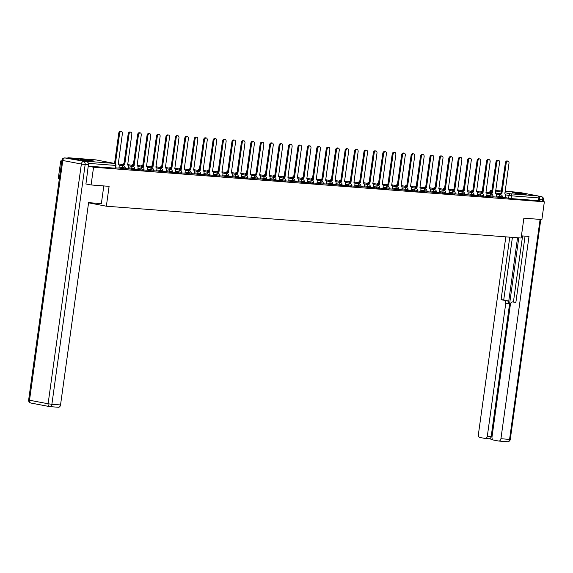 <?xml version="1.0" encoding="UTF-8"?>
<svg xmlns="http://www.w3.org/2000/svg" width="573" height="573" viewBox="0 0 573 573"><rect width="100%" height="100%" fill="white"/><g stroke="black" fill="none" stroke-linecap="round" stroke-linejoin="round"><path stroke-width="0.86" d="M496.103 196.94L502.199 197.871L502.335 196.89L496.239 195.959M486.67 196.217L492.766 197.148L492.902 196.167L486.806 195.235M477.245 195.493L483.34 196.424L483.476 195.443L477.381 194.512M467.812 194.77L473.907 195.701L474.043 194.72L467.948 193.789M458.386 194.046L464.481 194.978L464.617 193.996L458.522 193.065M448.953 193.323L455.048 194.254L455.184 193.273L449.089 192.342M439.527 192.6L445.622 193.531L445.758 192.549L439.663 191.618M430.094 191.876L436.196 192.807L436.325 191.826L430.23 190.895M420.668 191.153L426.763 192.084L426.899 191.103L420.804 190.172M411.235 190.429L417.337 191.361L417.473 190.379L411.371 189.448M401.809 189.706L407.904 190.637L408.04 189.656L401.945 188.725M392.376 188.983L398.479 189.914L398.615 188.932L392.512 188.001M382.95 188.259L389.046 189.19L389.182 188.209L383.086 187.278M373.517 187.536L379.62 188.467L379.756 187.486L373.653 186.554M364.091 186.812L370.187 187.743L370.323 186.762L364.227 185.831M354.658 186.089L360.761 187.02L360.897 186.039L354.794 185.108M345.233 185.366L351.328 186.297L351.464 185.315L345.369 184.384M335.799 184.642L341.902 185.573L342.038 184.592L335.936 183.661M326.374 183.919L332.469 184.85L332.605 183.869L326.51 182.937M316.948 183.195L323.043 184.126L323.179 183.145L317.084 182.214M307.515 182.472L313.61 183.403L313.746 182.422L307.651 181.491M298.089 181.748L304.184 182.68L304.32 181.698L298.225 180.767M288.656 181.025L294.751 181.956L294.887 180.975L288.792 180.044M279.23 180.302L285.325 181.233L285.461 180.251L279.366 179.32M269.797 179.578L275.892 180.509L276.028 179.528L269.933 178.597M260.371 178.855L266.466 179.786L266.603 178.805L260.507 177.874M250.938 178.131L257.033 179.062L257.17 178.081L251.074 177.15M241.512 177.408L247.608 178.339L247.744 177.358L241.648 176.427M232.079 176.685L238.175 177.616L238.311 176.634L232.215 175.703M222.653 175.961L228.749 176.892L228.885 175.911L222.79 174.98M213.22 175.238L219.316 176.169L219.452 175.188L213.357 174.256M203.795 174.514L209.89 175.445L210.026 174.464L203.931 173.533M194.362 173.791L200.457 174.722L200.593 173.741L194.498 172.81M184.936 173.067L191.031 173.999L191.167 173.017L185.072 172.086M175.503 172.344L181.598 173.275L181.734 172.294L175.639 171.363M166.077 171.621L172.172 172.552L172.308 171.571L166.213 170.639M156.644 170.897L162.739 171.828L162.875 170.847L156.78 169.916M147.218 170.174L153.313 171.105L153.449 170.124L147.354 169.193M137.785 169.45L143.88 170.382L144.016 169.4L137.921 168.469M128.359 168.727L134.454 169.658L134.591 168.677L128.495 167.746M118.926 168.004L125.021 168.935L125.158 167.953L119.062 167.022M82.011 159.294A7.026 0.394 7.9 0 0 80.17 159.301A7.026 0.394 7.9 0 0 84.582 160.282A7.026 0.394 7.9 0 0 92.26 161.242A7.026 0.394 7.9 0 0 94.094 161.235A7.026 0.394 7.9 0 0 89.689 160.254A7.026 0.394 7.9 0 0 82.011 159.294M514.067 192.435A7.026 0.394 7.9 0 0 512.226 192.442A7.026 0.394 7.9 0 0 516.638 193.423A7.026 0.394 7.9 0 0 524.316 194.383A7.026 0.394 7.9 0 0 526.157 194.376A7.026 0.394 7.9 0 0 521.745 193.395A7.026 0.394 7.9 0 0 514.067 192.435M61.805 161.049L60.717 160.963L61.791 161.171M59.327 178.905L58.253 178.697L60.717 160.963M519.045 192.342A1.805 1.332 94.4 0 1 519.159 192.342A1.805 1.332 94.4 0 1 519.267 192.356L537.854 195.902A1.805 1.332 94.4 0 1 538.921 197.936L538.534 200.693L511.159 198.595L505.529 197.664M91.093 184.957L109.106 186.34L106.349 206.208L521.122 238.031L523.88 218.155L541.886 219.538L544.35 201.803L93.557 167.223L91.093 184.957L85.757 183.94M538.534 200.693L544.35 201.803M88.142 162.89A1.805 1.332 -85.6 0 0 87.06 161.321L68.474 157.776A1.805 1.332 -85.6 0 0 68.359 157.761A1.805 1.332 -85.6 0 0 67.449 158.141M88.221 166.206L93.557 167.223M115.646 167.853L118.919 168.09M125.072 168.577L128.438 168.834L128.603 166.944A1.805 1.21 100.8 0 0 127.736 165.081A1.805 1.21 100.8 0 0 127.643 165.074L131.819 134.318A2.07 1.39 100.8 0 0 130.816 132.177A2.07 1.39 100.8 0 0 129.04 134.103L124.685 164.845A1.805 1.21 100.8 0 0 123.403 165.876M134.505 169.3L137.871 169.558L138.036 167.667A1.805 1.21 100.8 0 0 137.162 165.805A1.805 1.21 100.8 0 0 137.076 165.798L141.252 135.042A2.07 1.39 100.8 0 0 140.249 132.9A2.07 1.39 100.8 0 0 138.465 134.827L134.111 165.568A1.805 1.21 100.8 0 0 132.836 166.6M143.93 170.023L147.204 170.26M153.363 170.747L156.637 170.983M162.789 171.47L166.156 171.728L166.32 169.837A1.805 1.21 100.8 0 0 165.454 167.975A1.805 1.21 100.8 0 0 165.361 167.961L169.536 137.212A2.07 1.39 100.8 0 0 168.534 135.07A2.07 1.39 100.8 0 0 166.757 136.997L162.395 167.739A1.805 1.21 100.8 0 0 161.12 168.77M172.222 172.194L175.589 172.452L175.753 170.561A1.805 1.21 100.8 0 0 174.88 168.698A1.805 1.21 100.8 0 0 174.786 168.684L178.962 137.935A2.07 1.39 100.8 0 0 177.967 135.794A2.07 1.39 100.8 0 0 176.183 137.721L171.828 168.462A1.805 1.21 100.8 0 0 170.553 169.493M181.648 172.917L185.015 173.175L185.179 171.284A1.805 1.21 100.8 0 0 184.305 169.422A1.805 1.21 100.8 0 0 184.22 169.407L188.395 138.659A2.07 1.39 100.8 0 0 187.392 136.517A2.07 1.39 100.8 0 0 185.616 138.444L181.254 169.185A1.805 1.21 100.8 0 0 179.979 170.217M191.081 173.64L194.347 173.877M200.507 174.364L203.78 174.6M209.94 175.087L213.306 175.345L213.471 173.454A1.805 1.21 100.8 0 0 212.597 171.592A1.805 1.21 100.8 0 0 212.504 171.578L216.68 140.829A2.07 1.39 100.8 0 0 215.677 138.687A2.07 1.39 100.8 0 0 213.901 140.614L209.546 171.356A1.805 1.21 100.8 0 0 208.264 172.387M219.366 175.811L222.732 176.069L222.897 174.178A1.805 1.21 100.8 0 0 222.023 172.315A1.805 1.21 100.8 0 0 221.937 172.301L226.113 141.552A2.07 1.39 100.8 0 0 225.11 139.411A2.07 1.39 100.8 0 0 223.334 141.338L218.972 172.079A1.805 1.21 100.8 0 0 217.697 173.11M228.799 176.534L232.165 176.792L232.33 174.901A1.805 1.21 100.8 0 0 231.456 173.039A1.805 1.21 100.8 0 0 231.363 173.025L235.539 142.276A2.07 1.39 100.8 0 0 234.536 140.134A2.07 1.39 100.8 0 0 232.76 142.061L228.405 172.802A1.805 1.21 100.8 0 0 227.123 173.834M238.225 177.258L241.498 177.494M247.658 177.974L250.924 178.217M257.084 178.697L260.45 178.962L260.615 177.071A1.805 1.21 100.8 0 0 259.741 175.209A1.805 1.21 100.8 0 0 259.655 175.195L263.831 144.446A2.07 1.39 100.8 0 0 262.828 142.305A2.07 1.39 100.8 0 0 261.052 144.231L256.69 174.973A1.805 1.21 100.8 0 0 255.415 176.004M266.517 179.421L269.883 179.686L270.048 177.795A1.805 1.21 100.8 0 0 269.174 175.932A1.805 1.21 100.8 0 0 269.081 175.918L273.257 145.17A2.07 1.39 100.8 0 0 272.254 143.028A2.07 1.39 100.8 0 0 270.477 144.955L266.123 175.696A1.805 1.21 100.8 0 0 264.841 176.728M275.942 180.144L279.309 180.409L279.474 178.518A1.805 1.21 100.8 0 0 278.6 176.656A1.805 1.21 100.8 0 0 278.514 176.642L282.69 145.893A2.07 1.39 100.8 0 0 281.687 143.751A2.07 1.39 100.8 0 0 279.911 145.678L275.549 176.42A1.805 1.21 100.8 0 0 274.274 177.451M285.375 180.867L288.742 181.132L288.907 179.242A1.805 1.21 100.8 0 0 288.033 177.379A1.805 1.21 100.8 0 0 287.94 177.365L292.115 146.616A2.07 1.39 100.8 0 0 291.113 144.475A2.07 1.39 100.8 0 0 289.336 146.402L284.982 177.143A1.805 1.21 100.8 0 0 283.699 178.174M294.801 181.591L298.075 181.834M304.234 182.314L307.601 182.572L307.765 180.688A1.805 1.21 100.8 0 0 306.892 178.826A1.805 1.21 100.8 0 0 306.799 178.812L310.974 148.063A2.07 1.39 100.8 0 0 309.972 145.922A2.07 1.39 100.8 0 0 308.195 147.848L303.84 178.59A1.805 1.21 100.8 0 0 302.558 179.621M313.66 183.038L317.027 183.296L317.191 181.412A1.805 1.21 100.8 0 0 316.317 179.55A1.805 1.21 100.8 0 0 316.232 179.535L320.407 148.787A2.07 1.39 100.8 0 0 319.405 146.645A2.07 1.39 100.8 0 0 317.628 148.572L313.266 179.313A1.805 1.21 100.8 0 0 311.991 180.345M323.093 183.761L326.46 184.019L326.624 182.135A1.805 1.21 100.8 0 0 325.751 180.273A1.805 1.21 100.8 0 0 325.657 180.259L329.833 149.51A2.07 1.39 100.8 0 0 328.83 147.361A2.07 1.39 100.8 0 0 327.054 149.295L322.699 180.037A1.805 1.21 100.8 0 0 321.417 181.068M332.519 184.485L335.885 184.742L336.05 182.859A1.805 1.21 100.8 0 0 335.176 180.996A1.805 1.21 100.8 0 0 335.09 180.982L339.266 150.233A2.07 1.39 100.8 0 0 338.263 148.085A2.07 1.39 100.8 0 0 336.487 150.019L332.125 180.76A1.805 1.21 100.8 0 0 330.85 181.791M341.952 185.208L345.218 185.451M351.378 185.931L354.744 186.189L354.909 184.305A1.805 1.21 100.8 0 0 354.035 182.443A1.805 1.21 100.8 0 0 353.949 182.429L358.125 151.68A2.07 1.39 100.8 0 0 357.122 149.532A2.07 1.39 100.8 0 0 355.346 151.465L350.984 182.207A1.805 1.21 100.8 0 0 349.709 183.238M360.811 186.655L364.177 186.913L364.335 185.029A1.805 1.21 100.8 0 0 363.468 183.167A1.805 1.21 100.8 0 0 363.375 183.152L367.551 152.404A2.07 1.39 100.8 0 0 366.548 150.255A2.07 1.39 100.8 0 0 364.772 152.189L360.417 182.93A1.805 1.21 100.8 0 0 359.135 183.962M370.237 187.378L373.603 187.636L373.768 185.752A1.805 1.21 100.8 0 0 372.894 183.89A1.805 1.21 100.8 0 0 372.808 183.876L376.984 153.127A2.07 1.39 100.8 0 0 375.981 150.978A2.07 1.39 100.8 0 0 374.198 152.912L369.843 183.654A1.805 1.21 100.8 0 0 368.568 184.685M379.67 188.102L383.036 188.359L383.194 186.476A1.805 1.21 100.8 0 0 382.327 184.613A1.805 1.21 100.8 0 0 382.234 184.599L386.41 153.851A2.07 1.39 100.8 0 0 385.407 151.702A2.07 1.39 100.8 0 0 383.631 153.636L379.276 184.377A1.805 1.21 100.8 0 0 377.994 185.408M389.096 188.825L392.369 189.069M398.529 189.548L401.895 189.806L402.053 187.923A1.805 1.21 100.8 0 0 401.186 186.06A1.805 1.21 100.8 0 0 401.093 186.046L405.269 155.297A2.07 1.39 100.8 0 0 404.266 153.149A2.07 1.39 100.8 0 0 402.49 155.082L398.135 185.824A1.805 1.21 100.8 0 0 396.853 186.855M407.955 190.272L411.321 190.53L411.486 188.646A1.805 1.21 100.8 0 0 410.612 186.784A1.805 1.21 100.8 0 0 410.526 186.769L414.702 156.021A2.07 1.39 100.8 0 0 413.699 153.872A2.07 1.39 100.8 0 0 411.915 155.806L407.561 186.54A1.805 1.21 100.8 0 0 406.286 187.579M417.388 190.995L420.754 191.253L420.911 189.369A1.805 1.21 100.8 0 0 420.045 187.507A1.805 1.21 100.8 0 0 419.952 187.493L424.127 156.744A2.07 1.39 100.8 0 0 423.125 154.595A2.07 1.39 100.8 0 0 421.348 156.529L416.994 187.264A1.805 1.21 100.8 0 0 415.712 188.302M426.813 191.719L430.18 191.976L430.344 190.093A1.805 1.21 100.8 0 0 429.471 188.231A1.805 1.21 100.8 0 0 429.385 188.216L433.56 157.468A2.07 1.39 100.8 0 0 432.558 155.319A2.07 1.39 100.8 0 0 430.774 157.253L426.419 187.987A1.805 1.21 100.8 0 0 425.145 189.026M436.239 192.442L439.512 192.686M445.672 193.165L449.039 193.423L449.203 191.54A1.805 1.21 100.8 0 0 448.33 189.677A1.805 1.21 100.8 0 0 448.244 189.663L452.419 158.914A2.07 1.39 100.8 0 0 451.417 156.766A2.07 1.39 100.8 0 0 449.633 158.7L445.278 189.434A1.805 1.21 100.8 0 0 444.003 190.472M455.098 193.889L458.464 194.147L458.629 192.263A1.805 1.21 100.8 0 0 457.763 190.401A1.805 1.21 100.8 0 0 457.669 190.386L461.845 159.638A2.07 1.39 100.8 0 0 460.842 157.489A2.07 1.39 100.8 0 0 459.066 159.423L454.711 190.157A1.805 1.21 100.8 0 0 453.429 191.196M464.531 194.612L467.804 194.856M473.957 195.336L477.323 195.594L477.488 193.71A1.805 1.21 100.8 0 0 476.621 191.848A1.805 1.21 100.8 0 0 476.528 191.833L480.704 161.077A2.07 1.39 100.8 0 0 479.701 158.936A2.07 1.39 100.8 0 0 477.925 160.87L473.57 191.604A1.805 1.21 100.8 0 0 472.288 192.643M483.39 196.059L486.663 196.303M492.816 196.783L496.182 197.04L496.347 195.157A1.805 1.21 100.8 0 0 495.48 193.294A1.805 1.21 100.8 0 0 495.387 193.28L499.563 162.524A2.07 1.39 100.8 0 0 498.56 160.383A2.07 1.39 100.8 0 0 496.784 162.317L492.429 193.051A1.805 1.21 100.8 0 0 491.147 194.089M88.579 202.828L106.349 206.208M502.249 197.506L505.615 197.764L505.78 195.88A1.805 1.21 100.8 0 0 504.906 194.018A1.805 1.21 100.8 0 0 504.82 194.003L508.996 163.248A2.07 1.39 100.8 0 0 507.993 161.106A2.07 1.39 100.8 0 0 506.21 163.04L501.855 193.774A1.805 1.21 100.8 0 0 500.58 194.813M88.228 166.149L115.596 168.211L115.975 165.447L88.328 163.369M118.912 168.104L119.177 166.22A1.805 1.21 100.8 0 0 118.303 164.358A1.805 1.21 100.8 0 0 118.217 164.351L122.393 133.595A2.07 1.39 100.8 0 0 121.39 131.453A2.07 1.39 100.8 0 0 119.607 133.38L115.381 163.849M114.564 163.434L118.754 133.215A2.07 1.39 -79.2 0 1 120.531 131.289L121.39 131.453M122.55 165.712A1.805 1.21 -79.2 0 1 123.825 164.68L128.187 133.939A2.07 1.39 -79.2 0 1 129.964 132.012L130.816 132.177M124.771 164.852L123.918 164.687M131.976 166.435A1.805 1.21 -79.2 0 1 133.258 165.404L137.613 134.662A2.07 1.39 -79.2 0 1 139.389 132.735L140.249 132.9M134.204 165.576L133.344 165.411M103.806 185.931L101.357 203.623L88.6 202.641L60.53 404.946A2.7 1.998 94.4 0 1 58.353 407.267A2.7 1.998 94.4 0 1 58.188 407.245M86.817 161.751L64.964 157.962L86.817 161.751A2.7 1.998 94.4 0 1 88.414 164.802L85.936 183.976M521.423 235.847L529.001 236.427L500.931 438.725L509.569 439.391L540.095 219.402M517.548 237.752L508.416 303.554L505.758 303.346L487.329 436.139L491.197 436.433A2.7 1.998 94.4 0 1 489.027 438.753A2.7 1.998 94.4 0 1 488.862 438.732M505.758 303.346A2.7 1.998 -85.6 0 0 504.161 300.302L506.819 300.503A2.7 1.998 94.4 0 1 508.416 303.554M509.755 237.158L501.074 299.715L504.161 300.302M505.816 236.857L478.398 434.434A2.7 1.998 -85.6 0 0 480.002 437.486L484.987 438.438A2.7 1.998 -85.6 0 0 485.152 438.46A2.7 1.998 -85.6 0 0 487.329 436.139M515.091 302.121A2.7 1.998 94.4 0 1 515.256 302.121A2.7 1.998 94.4 0 1 515.421 302.143L512.763 301.942A2.7 1.998 -85.6 0 0 512.599 301.921A2.7 1.998 -85.6 0 0 510.421 304.234L491.992 437.027A2.7 1.998 -85.6 0 0 493.597 440.078L498.589 441.024A2.7 1.998 -85.6 0 0 498.754 441.045A2.7 1.998 -85.6 0 0 500.931 438.725M488.941 438.746L492.587 439.441M512.763 301.942L515.85 302.53L525.061 236.126M542.588 201.467L542.839 199.662L539.573 199.411L539.372 200.851M539.573 199.411A2.7 1.998 -85.6 0 0 538.799 196.79M518.758 237.845L491.197 436.433M513.422 301.978L522.59 235.933M515.421 302.143L515.893 302.236M512.412 237.358L503.731 299.915L506.819 300.503M503.731 299.915L501.074 299.715M86.029 160.504L88.127 160.798M89.746 160.992A6.983 0.387 7.9 0 0 84.417 160.254M518.092 193.645L520.191 193.939M521.81 194.14A6.983 0.387 7.9 0 0 516.474 193.402M147.204 170.274L147.462 168.39A1.805 1.21 100.8 0 0 146.595 166.528A1.805 1.21 100.8 0 0 146.502 166.514L150.678 135.765A2.07 1.39 100.8 0 0 149.675 133.624A2.07 1.39 100.8 0 0 147.898 135.55L143.537 166.292A1.805 1.21 100.8 0 0 142.262 167.323M141.409 167.158A1.805 1.21 -79.2 0 1 142.684 166.127L147.046 135.386A2.07 1.39 -79.2 0 1 148.822 133.459L149.675 133.624M143.63 166.299L142.777 166.134M156.63 170.998L156.895 169.114A1.805 1.21 100.8 0 0 156.021 167.252A1.805 1.21 100.8 0 0 155.928 167.237L160.103 136.489A2.07 1.39 100.8 0 0 159.108 134.347A2.07 1.39 100.8 0 0 157.324 136.274L152.97 167.015A1.805 1.21 100.8 0 0 151.695 168.047M150.835 167.882A1.805 1.21 -79.2 0 1 152.117 166.85L156.472 136.109A2.07 1.39 -79.2 0 1 158.248 134.182L159.108 134.347M153.063 167.022L152.203 166.858M160.268 168.605A1.805 1.21 -79.2 0 1 161.543 167.574L165.905 136.832A2.07 1.39 -79.2 0 1 167.681 134.906L168.534 135.07M162.488 167.746L161.636 167.581M169.694 169.329A1.805 1.21 -79.2 0 1 170.976 168.297L175.331 137.556A2.07 1.39 -79.2 0 1 177.107 135.629L177.967 135.794M171.921 168.469L171.062 168.304M179.127 170.052A1.805 1.21 -79.2 0 1 180.402 169.021L184.764 138.279A2.07 1.39 -79.2 0 1 186.54 136.353L187.392 136.517M181.347 169.193L180.495 169.028M194.347 173.891L194.612 172.007A1.805 1.21 100.8 0 0 193.738 170.145A1.805 1.21 100.8 0 0 193.645 170.131L197.821 139.382A2.07 1.39 100.8 0 0 196.818 137.241A2.07 1.39 100.8 0 0 195.042 139.167L190.687 169.909A1.805 1.21 100.8 0 0 189.412 170.94M188.553 170.775A1.805 1.21 -79.2 0 1 189.835 169.744L194.19 139.003A2.07 1.39 -79.2 0 1 195.966 137.076L196.818 137.241M190.78 169.916L189.921 169.751M203.78 174.615L204.038 172.731A1.805 1.21 100.8 0 0 203.164 170.869A1.805 1.21 100.8 0 0 203.078 170.854L207.254 140.106A2.07 1.39 100.8 0 0 206.251 137.964A2.07 1.39 100.8 0 0 204.475 139.891L200.113 170.632A1.805 1.21 100.8 0 0 198.838 171.664M197.986 171.499A1.805 1.21 -79.2 0 1 199.261 170.468L203.623 139.726A2.07 1.39 -79.2 0 1 205.399 137.799L206.251 137.964M200.206 170.639L199.354 170.475M207.412 172.222A1.805 1.21 -79.2 0 1 208.694 171.191L213.049 140.449A2.07 1.39 -79.2 0 1 214.825 138.523L215.677 138.687M209.639 171.363L208.78 171.198M216.845 172.946A1.805 1.21 -79.2 0 1 218.12 171.914L222.474 141.173A2.07 1.39 -79.2 0 1 224.258 139.246L225.11 139.411M219.065 172.086L218.213 171.921M226.271 173.669A1.805 1.21 -79.2 0 1 227.553 172.638L231.907 141.896A2.07 1.39 -79.2 0 1 233.684 139.97L234.536 140.134M228.498 172.81L227.639 172.645M241.498 177.508L241.756 175.625A1.805 1.21 100.8 0 0 240.882 173.762A1.805 1.21 100.8 0 0 240.796 173.748L244.972 142.999A2.07 1.39 100.8 0 0 243.969 140.858A2.07 1.39 100.8 0 0 242.193 142.784L237.831 173.526A1.805 1.21 100.8 0 0 236.556 174.557M235.704 174.393A1.805 1.21 -79.2 0 1 236.978 173.361L241.333 142.62A2.07 1.39 -79.2 0 1 243.117 140.693L243.969 140.858M237.924 173.533L237.072 173.368M250.924 178.232L251.189 176.348A1.805 1.21 100.8 0 0 250.315 174.486A1.805 1.21 100.8 0 0 250.222 174.471L254.398 143.723A2.07 1.39 100.8 0 0 253.395 141.581A2.07 1.39 100.8 0 0 251.619 143.508L247.264 174.249A1.805 1.21 100.8 0 0 245.982 175.281M245.129 175.116A1.805 1.21 -79.2 0 1 246.411 174.085L250.766 143.343A2.07 1.39 -79.2 0 1 252.543 141.416L253.395 141.581M247.35 174.256L246.497 174.092M254.562 175.839A1.805 1.21 -79.2 0 1 255.837 174.808L260.192 144.067A2.07 1.39 -79.2 0 1 261.976 142.14L262.828 142.305M256.783 174.98L255.93 174.815M263.988 176.563A1.805 1.21 -79.2 0 1 265.27 175.531L269.625 144.79A2.07 1.39 -79.2 0 1 271.401 142.863L272.254 143.028M266.209 175.703L265.356 175.539M273.421 177.286A1.805 1.21 -79.2 0 1 274.696 176.255L279.051 145.513A2.07 1.39 -79.2 0 1 280.834 143.587L281.687 143.751M275.642 176.427L274.789 176.262M282.847 178.01A1.805 1.21 -79.2 0 1 284.129 176.978L288.484 146.237A2.07 1.39 -79.2 0 1 290.26 144.31L291.113 144.475M285.067 177.15L284.215 176.985M298.075 181.842L298.332 179.965A1.805 1.21 100.8 0 0 297.459 178.103A1.805 1.21 100.8 0 0 297.373 178.088L301.548 147.34A2.07 1.39 100.8 0 0 300.546 145.198A2.07 1.39 100.8 0 0 298.769 147.125L294.407 177.866A1.805 1.21 100.8 0 0 293.132 178.898M292.28 178.733A1.805 1.21 -79.2 0 1 293.555 177.702L297.91 146.96A2.07 1.39 -79.2 0 1 299.693 145.033L300.546 145.198M294.501 177.874L293.648 177.709M301.706 179.456A1.805 1.21 -79.2 0 1 302.988 178.425L307.343 147.684A2.07 1.39 -79.2 0 1 309.119 145.757L309.972 145.922M303.926 178.597L303.074 178.432M311.139 180.18A1.805 1.21 -79.2 0 1 312.414 179.148L316.769 148.407A2.07 1.39 -79.2 0 1 318.552 146.48L319.405 146.645M313.359 179.32L312.507 179.156M320.565 180.903A1.805 1.21 -79.2 0 1 321.847 179.872L326.202 149.13A2.07 1.39 -79.2 0 1 327.978 147.204L328.83 147.361M322.785 180.044L321.933 179.879M329.998 181.627A1.805 1.21 -79.2 0 1 331.273 180.595L335.628 149.854A2.07 1.39 -79.2 0 1 337.411 147.927L338.263 148.085M332.218 180.767L331.366 180.602M345.218 185.459L345.476 183.582A1.805 1.21 100.8 0 0 344.609 181.72A1.805 1.21 100.8 0 0 344.516 181.705L348.692 150.957A2.07 1.39 100.8 0 0 347.689 148.808A2.07 1.39 100.8 0 0 345.913 150.742L341.558 181.483A1.805 1.21 100.8 0 0 340.276 182.515M339.424 182.35A1.805 1.21 -79.2 0 1 340.706 181.319L345.061 150.577A2.07 1.39 -79.2 0 1 346.837 148.651L347.689 148.808M341.644 181.491L340.792 181.326M348.857 183.073A1.805 1.21 -79.2 0 1 350.132 182.042L354.486 151.301A2.07 1.39 -79.2 0 1 356.27 149.374L357.122 149.532M351.077 182.214L350.225 182.049M358.283 183.797A1.805 1.21 -79.2 0 1 359.558 182.766L363.919 152.024A2.07 1.39 -79.2 0 1 365.696 150.097L366.548 150.255M360.503 182.937L359.651 182.773M367.716 184.52A1.805 1.21 -79.2 0 1 368.991 183.489L373.345 152.747A2.07 1.39 -79.2 0 1 375.129 150.821L375.981 150.978M369.936 183.661L369.084 183.496M377.141 185.244A1.805 1.21 -79.2 0 1 378.416 184.212L382.778 153.471A2.07 1.39 -79.2 0 1 384.555 151.544L385.407 151.702M379.362 184.377L378.509 184.22M392.369 189.076L392.627 187.199A1.805 1.21 100.8 0 0 391.753 185.337A1.805 1.21 100.8 0 0 391.667 185.323L395.843 154.574A2.07 1.39 100.8 0 0 394.84 152.425A2.07 1.39 100.8 0 0 393.057 154.359L388.702 185.1A1.805 1.21 100.8 0 0 387.427 186.132M386.574 185.967A1.805 1.21 -79.2 0 1 387.849 184.936L392.204 154.194A2.07 1.39 -79.2 0 1 393.988 152.268L394.84 152.425M388.795 185.1L387.942 184.943M396 186.691A1.805 1.21 -79.2 0 1 397.275 185.659L401.637 154.918A2.07 1.39 -79.2 0 1 403.413 152.991L404.266 153.149M398.221 185.824L397.368 185.666M405.433 187.414A1.805 1.21 -79.2 0 1 406.708 186.383L411.063 155.641A2.07 1.39 -79.2 0 1 412.839 153.714L413.699 153.872M407.654 186.547L406.801 186.39M414.859 188.137A1.805 1.21 -79.2 0 1 416.134 187.106L420.496 156.365A2.07 1.39 -79.2 0 1 422.272 154.438L423.125 154.595M417.08 187.271L416.227 187.113M424.285 188.861A1.805 1.21 -79.2 0 1 425.567 187.829L429.922 157.088A2.07 1.39 -79.2 0 1 431.698 155.161L432.558 155.319M426.513 187.994L425.66 187.837M439.512 192.693L439.77 190.816A1.805 1.21 100.8 0 0 438.904 188.954A1.805 1.21 100.8 0 0 438.811 188.94L442.986 158.191A2.07 1.39 100.8 0 0 441.984 156.042A2.07 1.39 100.8 0 0 440.207 157.976L435.852 188.71A1.805 1.21 100.8 0 0 434.57 189.749M433.718 189.584A1.805 1.21 -79.2 0 1 434.993 188.553L439.355 157.811A2.07 1.39 -79.2 0 1 441.131 155.885L441.984 156.042M435.938 188.718L435.086 188.56M443.144 190.308A1.805 1.21 -79.2 0 1 444.426 189.276L448.781 158.535A2.07 1.39 -79.2 0 1 450.557 156.608L451.417 156.766M445.371 189.441L444.519 189.283M452.577 191.031A1.805 1.21 -79.2 0 1 453.852 190L458.214 159.258A2.07 1.39 -79.2 0 1 459.99 157.331L460.842 157.489M454.797 190.164L453.945 190.007M467.797 194.863L468.062 192.986A1.805 1.21 100.8 0 0 467.188 191.124A1.805 1.21 100.8 0 0 467.102 191.11L471.278 160.354A2.07 1.39 100.8 0 0 470.275 158.212A2.07 1.39 100.8 0 0 468.492 160.146L464.137 190.881A1.805 1.21 100.8 0 0 462.862 191.919M462.003 191.754A1.805 1.21 -79.2 0 1 463.285 190.723L467.64 159.982A2.07 1.39 -79.2 0 1 469.416 158.055L470.275 158.212M464.23 190.888L463.378 190.73M471.436 192.478A1.805 1.21 -79.2 0 1 472.711 191.446L477.073 160.705A2.07 1.39 -79.2 0 1 478.849 158.778L479.701 158.936M473.656 191.611L472.804 191.454M486.656 196.31L486.921 194.433A1.805 1.21 100.8 0 0 486.047 192.571A1.805 1.21 100.8 0 0 485.961 192.557L490.137 161.801A2.07 1.39 100.8 0 0 489.134 159.659A2.07 1.39 100.8 0 0 487.351 161.593L482.996 192.327A1.805 1.21 100.8 0 0 481.721 193.366M480.862 193.201A1.805 1.21 -79.2 0 1 482.144 192.17L486.498 161.428A2.07 1.39 -79.2 0 1 488.275 159.502L489.134 159.659M483.089 192.335L482.23 192.177M490.295 193.925A1.805 1.21 -79.2 0 1 491.57 192.893L495.932 162.152A2.07 1.39 -79.2 0 1 497.708 160.225L498.56 160.383M492.515 193.058L491.663 192.9M499.72 194.648A1.805 1.21 -79.2 0 1 501.003 193.617L505.357 162.875A2.07 1.39 -79.2 0 1 507.134 160.949L507.993 161.106M501.948 193.781L501.089 193.624M499.205 197.527L499.341 196.546A1.805 1.21 -79.2 0 1 500.795 194.856A1.805 1.21 100.8 0 1 500.888 194.87L496.225 193.982M489.772 196.804L489.908 195.823A1.805 1.21 -79.2 0 1 491.369 194.132A1.805 1.21 100.8 0 1 491.455 194.147L486.792 193.259M480.346 196.081L480.482 195.099A1.805 1.21 -79.2 0 1 481.936 193.409A1.805 1.21 100.8 0 1 482.029 193.423L477.366 192.535M470.913 195.357L471.049 194.376A1.805 1.21 -79.2 0 1 472.51 192.686A1.805 1.21 100.8 0 1 472.596 192.7L467.933 191.812M461.487 194.634L461.623 193.653A1.805 1.21 -79.2 0 1 463.077 191.962A1.805 1.21 100.8 0 1 463.17 191.976L458.507 191.088M452.054 193.91L452.19 192.929A1.805 1.21 -79.2 0 1 453.651 191.239A1.805 1.21 100.8 0 1 453.737 191.253L449.074 190.365M442.628 193.187L442.764 192.206A1.805 1.21 -79.2 0 1 444.218 190.515A1.805 1.21 100.8 0 1 444.311 190.53L439.649 189.642M433.195 192.464L433.331 191.482A1.805 1.21 -79.2 0 1 434.792 189.792A1.805 1.21 100.8 0 1 434.878 189.806L430.216 188.918M423.769 191.74L423.905 190.759A1.805 1.21 -79.2 0 1 425.359 189.069A1.805 1.21 100.8 0 1 425.453 189.083L420.79 188.195M414.343 191.017L414.48 190.035A1.805 1.21 -79.2 0 1 415.934 188.345A1.805 1.21 100.8 0 1 416.019 188.359L411.357 187.471M404.91 190.293L405.047 189.312A1.805 1.21 -79.2 0 1 406.501 187.622A1.805 1.21 100.8 0 1 406.594 187.636L401.931 186.748M395.485 189.57L395.621 188.589A1.805 1.21 -79.2 0 1 397.075 186.898A1.805 1.21 100.8 0 1 397.161 186.913L392.498 186.024M386.052 188.846L386.188 187.865A1.805 1.21 -79.2 0 1 387.642 186.175A1.805 1.21 100.8 0 1 387.735 186.189L383.072 185.301M376.626 188.123L376.762 187.142A1.805 1.21 -79.2 0 1 378.216 185.451A1.805 1.21 100.8 0 1 378.302 185.466L373.639 184.578M367.193 187.4L367.329 186.418A1.805 1.21 -79.2 0 1 368.783 184.728A1.805 1.21 100.8 0 1 368.876 184.742L364.213 183.854M357.767 186.676L357.903 185.695A1.805 1.21 -79.2 0 1 359.357 184.005A1.805 1.21 100.8 0 1 359.443 184.019L354.78 183.131M348.334 185.953L348.47 184.972A1.805 1.21 -79.2 0 1 349.924 183.281A1.805 1.21 100.8 0 1 350.017 183.296L345.354 182.407M338.908 185.229L339.044 184.248A1.805 1.21 -79.2 0 1 340.498 182.565A1.805 1.21 100.8 0 1 340.584 182.572L335.921 181.684M329.475 184.506L329.611 183.525A1.805 1.21 -79.2 0 1 331.065 181.842A1.805 1.21 100.8 0 1 331.158 181.849L326.495 180.961M320.049 183.783L320.185 182.801A1.805 1.21 -79.2 0 1 321.639 181.118A1.805 1.21 100.8 0 1 321.725 181.125L317.062 180.237M310.616 183.059L310.752 182.078A1.805 1.21 -79.2 0 1 312.206 180.395A1.805 1.21 100.8 0 1 312.299 180.402L307.637 179.514M301.19 182.336L301.326 181.355A1.805 1.21 -79.2 0 1 302.78 179.671A1.805 1.21 100.8 0 1 302.873 179.678L298.204 178.79M291.757 181.612L291.893 180.631A1.805 1.21 -79.2 0 1 293.347 178.948A1.805 1.21 100.8 0 1 293.44 178.955L288.778 178.067M282.331 180.889L282.468 179.908A1.805 1.21 -79.2 0 1 283.921 178.224A1.805 1.21 100.8 0 1 284.015 178.232L279.345 177.344M272.898 180.166L273.035 179.184A1.805 1.21 -79.2 0 1 274.496 177.501A1.805 1.21 100.8 0 1 274.582 177.508L269.919 176.62M263.473 179.442L263.609 178.461A1.805 1.21 -79.2 0 1 265.063 176.778A1.805 1.21 100.8 0 1 265.156 176.785L260.486 175.897M254.04 178.719L254.176 177.737A1.805 1.21 -79.2 0 1 255.637 176.054A1.805 1.21 100.8 0 1 255.723 176.061L251.06 175.173M244.614 177.995L244.75 177.021A1.805 1.21 -79.2 0 1 246.204 175.331A1.805 1.21 100.8 0 1 246.297 175.338L241.627 174.45M235.181 177.272L235.317 176.298A1.805 1.21 -79.2 0 1 236.778 174.607A1.805 1.21 100.8 0 1 236.864 174.615L232.201 173.726M225.755 176.548L225.891 175.574A1.805 1.21 -79.2 0 1 227.345 173.884A1.805 1.21 100.8 0 1 227.438 173.891L222.768 173.003M216.322 175.825L216.458 174.851A1.805 1.21 -79.2 0 1 217.919 173.161A1.805 1.21 100.8 0 1 218.005 173.168L213.342 172.28M206.896 175.102L207.032 174.128A1.805 1.21 -79.2 0 1 208.486 172.437A1.805 1.21 100.8 0 1 208.579 172.444L203.909 171.556M197.463 174.378L197.599 173.404A1.805 1.21 -79.2 0 1 199.06 171.714A1.805 1.21 100.8 0 1 199.146 171.721L194.483 170.833M188.037 173.655L188.173 172.681A1.805 1.21 -79.2 0 1 189.627 170.99A1.805 1.21 100.8 0 1 189.72 170.998L185.05 170.109M178.604 172.931L178.74 171.957A1.805 1.21 -79.2 0 1 180.201 170.267A1.805 1.21 100.8 0 1 180.287 170.274L175.625 169.386M169.178 172.208L169.314 171.234A1.805 1.21 -79.2 0 1 170.768 169.544A1.805 1.21 100.8 0 1 170.861 169.551L166.199 168.663M159.745 171.485L159.881 170.51A1.805 1.21 -79.2 0 1 161.342 168.82A1.805 1.21 100.8 0 1 161.428 168.827L156.766 167.939M150.319 170.761L150.455 169.787A1.805 1.21 -79.2 0 1 151.909 168.097A1.805 1.21 100.8 0 1 152.003 168.104L147.34 167.216M140.886 170.038L141.022 169.064A1.805 1.21 -79.2 0 1 142.484 167.373A1.805 1.21 100.8 0 1 142.57 167.38L137.907 166.492M131.461 169.314L131.597 168.34A1.805 1.21 -79.2 0 1 133.051 166.65A1.805 1.21 100.8 0 1 133.144 166.657L128.481 165.769M122.028 168.598L122.164 167.617A1.805 1.21 -79.2 0 1 123.625 165.926A1.805 1.21 100.8 0 1 123.711 165.934L119.048 165.045M508.631 198.251L509.017 195.486L505.708 194.856M500.329 193.832L495.351 192.886M491.756 192.199L489.851 191.79L489.722 192.743M490.302 192.857L490.431 191.948A1.805 1.21 100.8 0 1 491.885 190.257L491.885 190.257A1.805 1.332 -85.6 0 0 491.777 190.243A1.805 1.805 0 0 0 489.851 191.79M495.616 190.967L501.311 192.055M504.899 192.736L510.471 193.796L537.854 195.902M519.267 192.356L505.107 191.275L519.159 192.342M501.454 190.995L495.674 190.551L501.461 190.988M87.06 161.321L114.442 163.42L95.856 159.881L68.474 157.776M113.504 163.233A1.805 1.805 0 0 1 114.557 163.119L114.607 163.126A1.805 1.21 100.8 0 0 114.557 163.119A1.805 1.21 100.8 0 0 114.464 163.104A1.805 1.21 100.8 0 0 113.826 163.298M122.178 164.573A1.805 1.805 0 0 1 123.983 163.842L124.033 163.849A1.805 1.21 100.8 0 0 123.983 163.842A1.805 1.21 100.8 0 0 123.897 163.828A1.805 1.21 100.8 0 0 122.708 164.673M133.466 164.58A1.805 1.21 100.8 0 0 133.416 164.566A1.805 1.21 100.8 0 0 133.323 164.551A1.805 1.21 100.8 0 0 132.134 165.396M141.037 166.02A1.805 1.805 0 0 1 142.842 165.289L142.892 165.296A1.805 1.21 100.8 0 0 142.842 165.289A1.805 1.21 100.8 0 0 142.756 165.275A1.805 1.21 100.8 0 0 141.567 166.12M150.463 166.743A1.805 1.805 0 0 1 152.275 166.012L152.325 166.02A1.805 1.21 100.8 0 0 152.275 166.012A1.805 1.21 100.8 0 0 152.182 165.998A1.805 1.21 100.8 0 0 150.993 166.843M159.896 167.466A1.805 1.805 0 0 1 161.701 166.736L161.751 166.743A1.805 1.21 100.8 0 0 161.701 166.736A1.805 1.21 100.8 0 0 161.607 166.722A1.805 1.21 100.8 0 0 160.426 167.567M169.322 168.19A1.805 1.805 0 0 1 171.134 167.459L171.184 167.466A1.805 1.21 100.8 0 0 171.134 167.459A1.805 1.21 100.8 0 0 171.041 167.445A1.805 1.21 100.8 0 0 169.852 168.29M180.61 168.197A1.805 1.21 100.8 0 0 180.559 168.183A1.805 1.21 100.8 0 0 180.466 168.168A1.805 1.21 100.8 0 0 179.285 169.014M188.18 169.637A1.805 1.805 0 0 1 189.992 168.906L190.043 168.913A1.805 1.21 100.8 0 0 189.992 168.906A1.805 1.21 100.8 0 0 189.899 168.892A1.805 1.21 100.8 0 0 188.71 169.737M197.613 170.36A1.805 1.805 0 0 1 199.418 169.629L199.468 169.637A1.805 1.21 100.8 0 0 199.418 169.629A1.805 1.21 100.8 0 0 199.325 169.615A1.805 1.21 100.8 0 0 198.143 170.46M207.039 171.083A1.805 1.805 0 0 1 208.844 170.353L208.901 170.36A1.805 1.21 100.8 0 0 208.844 170.353A1.805 1.21 100.8 0 0 208.758 170.339A1.805 1.21 100.8 0 0 207.569 171.184M216.472 171.807A1.805 1.805 0 0 1 218.277 171.076L218.327 171.083A1.805 1.21 100.8 0 0 218.277 171.076A1.805 1.21 100.8 0 0 218.184 171.062A1.805 1.21 100.8 0 0 217.002 171.907M225.898 172.53A1.805 1.805 0 0 1 227.703 171.8L227.76 171.807A1.805 1.21 100.8 0 0 227.703 171.8A1.805 1.21 100.8 0 0 227.617 171.785A1.805 1.21 100.8 0 0 226.428 172.631M235.331 173.254A1.805 1.805 0 0 1 237.136 172.523L237.186 172.53A1.805 1.21 100.8 0 0 237.136 172.523A1.805 1.21 100.8 0 0 237.043 172.509A1.805 1.21 100.8 0 0 235.861 173.354M244.757 173.977A1.805 1.805 0 0 1 246.562 173.247L246.612 173.254A1.805 1.21 100.8 0 0 246.562 173.247A1.805 1.21 100.8 0 0 246.476 173.232A1.805 1.21 100.8 0 0 245.287 174.077M254.19 174.701A1.805 1.805 0 0 1 255.995 173.97L256.045 173.977A1.805 1.21 100.8 0 0 255.995 173.97A1.805 1.21 100.8 0 0 255.902 173.956A1.805 1.21 100.8 0 0 254.72 174.801M263.616 175.424A1.805 1.805 0 0 1 265.421 174.693L265.471 174.701A1.805 1.21 100.8 0 0 265.421 174.693A1.805 1.21 100.8 0 0 265.335 174.679A1.805 1.21 100.8 0 0 264.146 175.524M273.042 176.147A1.805 1.805 0 0 1 274.854 175.417L274.904 175.424A1.805 1.21 100.8 0 0 274.854 175.417A1.805 1.21 100.8 0 0 274.761 175.402A1.805 1.21 100.8 0 0 273.579 176.248M282.475 176.871A1.805 1.805 0 0 1 284.28 176.14L284.33 176.147A1.805 1.21 100.8 0 0 284.28 176.14A1.805 1.21 100.8 0 0 284.194 176.126A1.805 1.21 100.8 0 0 283.005 176.971M291.901 177.594A1.805 1.805 0 0 1 293.713 176.864L293.763 176.871A1.805 1.21 100.8 0 0 293.713 176.864A1.805 1.21 100.8 0 0 293.62 176.849A1.805 1.21 100.8 0 0 292.438 177.694M301.334 178.318A1.805 1.805 0 0 1 303.138 177.587L303.189 177.594A1.805 1.21 100.8 0 0 303.138 177.587A1.805 1.21 100.8 0 0 303.053 177.573A1.805 1.21 100.8 0 0 301.864 178.418M310.759 179.041A1.805 1.805 0 0 1 312.572 178.31L312.622 178.318A1.805 1.21 100.8 0 0 312.572 178.31A1.805 1.21 100.8 0 0 312.478 178.296A1.805 1.21 100.8 0 0 311.297 179.141M320.192 179.764A1.805 1.805 0 0 1 321.997 179.034L322.047 179.041A1.805 1.21 100.8 0 0 321.997 179.034A1.805 1.21 100.8 0 0 321.911 179.02A1.805 1.21 100.8 0 0 320.722 179.865M329.618 180.481A1.805 1.805 0 0 1 331.43 179.757L331.481 179.764A1.805 1.21 100.8 0 0 331.43 179.757A1.805 1.21 100.8 0 0 331.337 179.743A1.805 1.21 100.8 0 0 330.155 180.588M339.051 181.204A1.805 1.805 0 0 1 340.856 180.481L340.906 180.488A1.805 1.21 100.8 0 0 340.856 180.481A1.805 1.21 100.8 0 0 340.77 180.466A1.805 1.21 100.8 0 0 339.581 181.312M348.477 181.928A1.805 1.805 0 0 1 350.289 181.204L350.339 181.211A1.805 1.21 100.8 0 0 350.289 181.204A1.805 1.21 100.8 0 0 350.196 181.19A1.805 1.21 100.8 0 0 349.014 182.035M357.91 182.651A1.805 1.805 0 0 1 359.715 181.928L359.765 181.935A1.805 1.21 100.8 0 0 359.715 181.928A1.805 1.21 100.8 0 0 359.629 181.913A1.805 1.21 100.8 0 0 358.44 182.758M367.336 183.374A1.805 1.805 0 0 1 369.148 182.651L369.198 182.658A1.805 1.21 100.8 0 0 369.148 182.651A1.805 1.21 100.8 0 0 369.055 182.637A1.805 1.21 100.8 0 0 367.866 183.482M376.769 184.098A1.805 1.805 0 0 1 378.574 183.374L378.624 183.381A1.805 1.21 100.8 0 0 378.574 183.374A1.805 1.21 100.8 0 0 378.488 183.36A1.805 1.21 100.8 0 0 377.299 184.205M386.195 184.821A1.805 1.805 0 0 1 388.007 184.098L388.057 184.105A1.805 1.21 100.8 0 0 388.007 184.098A1.805 1.21 100.8 0 0 387.914 184.083A1.805 1.21 100.8 0 0 386.725 184.929M395.628 185.545A1.805 1.805 0 0 1 397.433 184.821L397.483 184.828A1.805 1.21 100.8 0 0 397.433 184.821A1.805 1.21 100.8 0 0 397.347 184.807A1.805 1.21 100.8 0 0 396.158 185.652M405.054 186.268A1.805 1.805 0 0 1 406.866 185.545L406.916 185.552A1.805 1.21 100.8 0 0 406.866 185.545A1.805 1.21 100.8 0 0 406.773 185.53A1.805 1.21 100.8 0 0 405.584 186.375M414.487 186.991A1.805 1.805 0 0 1 416.292 186.268L416.342 186.275A1.805 1.21 100.8 0 0 416.292 186.268A1.805 1.21 100.8 0 0 416.206 186.254A1.805 1.21 100.8 0 0 415.017 187.099M423.913 187.715A1.805 1.805 0 0 1 425.725 186.991L425.775 186.999A1.805 1.21 100.8 0 0 425.725 186.991A1.805 1.21 100.8 0 0 425.632 186.977A1.805 1.21 100.8 0 0 424.443 187.822M433.346 188.438A1.805 1.805 0 0 1 435.151 187.715L435.201 187.722A1.805 1.21 100.8 0 0 435.151 187.715A1.805 1.21 100.8 0 0 435.065 187.7A1.805 1.21 100.8 0 0 433.876 188.546M442.771 189.162A1.805 1.805 0 0 1 444.584 188.438L444.634 188.445A1.805 1.21 100.8 0 0 444.584 188.438A1.805 1.21 100.8 0 0 444.49 188.424A1.805 1.21 100.8 0 0 443.301 189.262M452.204 189.885A1.805 1.805 0 0 1 454.009 189.162L454.06 189.169A1.805 1.21 100.8 0 0 454.009 189.162A1.805 1.21 100.8 0 0 453.923 189.147A1.805 1.21 100.8 0 0 452.734 189.985M461.63 190.608A1.805 1.805 0 0 1 463.442 189.885L463.493 189.892A1.805 1.21 100.8 0 0 463.442 189.885A1.805 1.21 100.8 0 0 463.349 189.871A1.805 1.21 100.8 0 0 462.16 190.709M471.063 191.332A1.805 1.805 0 0 1 472.868 190.608L472.918 190.616A1.805 1.21 100.8 0 0 472.868 190.608A1.805 1.21 100.8 0 0 472.782 190.594A1.805 1.21 100.8 0 0 471.593 191.432M480.489 192.055A1.805 1.805 0 0 1 482.301 191.332L482.351 191.339A1.805 1.21 100.8 0 0 482.301 191.332A1.805 1.21 100.8 0 0 482.208 191.318A1.805 1.21 100.8 0 0 481.019 192.156M115.123 168.211L115.51 165.454A1.805 1.332 94.4 0 0 114.442 163.42A1.805 1.21 -79.2 0 1 114.528 163.434L95.942 159.888A1.805 1.21 -79.2 0 1 96.028 159.91M511.159 198.595L511.539 195.83L509.017 195.486A1.805 1.21 100.8 0 1 510.471 193.796A1.805 1.332 94.4 0 1 511.539 195.83L538.921 197.936M68.359 157.761L95.741 159.86A1.805 1.332 -85.6 0 1 95.856 159.881A1.805 1.21 -79.2 0 1 95.942 159.888A1.805 1.805 0 0 0 95.741 159.86A1.805 1.332 -85.6 0 0 95.634 159.86M119.607 133.38L118.754 133.215M124.685 164.845L123.825 164.68M129.04 134.103L128.187 133.939M134.111 165.568L133.258 165.404M138.465 134.827L137.613 134.662M88.414 164.802L85.155 164.551L51.885 404.28L48.103 403.764L81.366 164.036L62.779 160.49L29.517 400.226L48.103 403.764A2.7 1.812 100.8 0 0 49.407 406.565A2.7 1.812 100.8 0 0 49.543 406.579A2.7 1.998 -85.6 0 0 49.708 406.601A2.7 1.998 -85.6 0 0 51.885 404.28L60.53 404.946M49.278 406.529L30.956 403.041A2.7 1.812 -79.2 0 1 30.82 403.02A2.7 1.812 -79.2 0 1 29.517 400.226L28.65 399.997A2.7 2.7 0 0 0 30.82 403.02L49.407 406.565A2.7 2.7 0 0 0 49.708 406.601L58.353 407.267M85.155 164.551A2.7 1.998 -85.6 0 0 83.551 161.5A2.7 1.812 -79.2 0 0 81.366 164.036L85.155 164.551M61.913 160.261L62.779 160.49A2.7 1.812 100.8 0 1 64.964 157.962A2.7 1.998 -85.6 0 0 64.799 157.94A2.7 2.7 0 0 0 61.913 160.261L28.65 399.997M538.591 196.41L541.234 196.611L538.19 196.03M498.754 441.045L507.392 441.711A2.7 2.7 0 0 0 510.278 439.391L509.569 439.391A2.7 1.998 94.4 0 1 507.392 441.711A2.7 1.998 94.4 0 1 507.227 441.69M543.548 199.655A2.7 2.7 0 0 0 541.37 196.625A2.7 1.812 -79.2 0 0 541.234 196.611A2.7 1.998 94.4 0 1 542.839 199.662L543.548 199.655L543.276 201.596M143.537 166.292L142.684 166.127M147.898 135.55L147.046 135.386M152.97 167.015L152.117 166.85M157.324 136.274L156.472 136.109M162.395 167.739L161.543 167.574M166.757 136.997L165.905 136.832M171.828 168.462L170.976 168.297M176.183 137.721L175.331 137.556M181.254 169.185L180.402 169.021M185.616 138.444L184.764 138.279M190.687 169.909L189.835 169.744M195.042 139.167L194.19 139.003M200.113 170.632L199.261 170.468M204.475 139.891L203.623 139.726M209.546 171.356L208.694 171.191M213.901 140.614L213.049 140.449M218.972 172.079L218.12 171.914M223.334 141.338L222.474 141.173M228.405 172.802L227.553 172.638M232.76 142.061L231.907 141.896M237.831 173.526L236.978 173.361M242.193 142.784L241.333 142.62M247.264 174.249L246.411 174.085M251.619 143.508L250.766 143.343M256.69 174.973L255.837 174.808M261.052 144.231L260.192 144.067M266.123 175.696L265.27 175.531M270.477 144.955L269.625 144.79M275.549 176.42L274.696 176.255M279.911 145.678L279.051 145.513M284.982 177.143L284.129 176.978M289.336 146.402L288.484 146.237M294.407 177.866L293.555 177.702M298.769 147.125L297.91 146.96M303.84 178.59L302.988 178.425M308.195 147.848L307.343 147.684M313.266 179.313L312.414 179.148M317.628 148.572L316.769 148.407M322.699 180.037L321.847 179.872M327.054 149.295L326.202 149.13M332.125 180.76L331.273 180.595M336.487 150.019L335.628 149.854M341.558 181.483L340.706 181.319M345.913 150.742L345.061 150.577M350.984 182.207L350.132 182.042M355.346 151.465L354.486 151.301M360.417 182.93L359.558 182.766M364.772 152.189L363.919 152.024M369.843 183.654L368.991 183.489M374.198 152.912L373.345 152.747M379.276 184.377L378.416 184.212M383.631 153.636L382.778 153.471M388.702 185.1L387.849 184.936M393.057 154.359L392.204 154.194M398.135 185.824L397.275 185.659M402.49 155.082L401.637 154.918M407.561 186.54L406.708 186.383M411.915 155.806L411.063 155.641M416.994 187.264L416.134 187.106M421.348 156.529L420.496 156.365M426.419 187.987L425.567 187.829M430.774 157.253L429.922 157.088M435.852 188.71L434.993 188.553M440.207 157.976L439.355 157.811M445.278 189.434L444.426 189.276M449.633 158.7L448.781 158.535M454.711 190.157L453.852 190M459.066 159.423L458.214 159.258M464.137 190.881L463.285 190.723M468.492 160.146L467.64 159.982M473.57 191.604L472.711 191.446M477.925 160.87L477.073 160.705M482.996 192.327L482.144 192.17M487.351 161.593L486.498 161.428M492.429 193.051L491.57 192.893M496.784 162.317L495.932 162.152M501.855 193.774L501.003 193.617M506.21 163.04L505.357 162.875M125.158 167.953A1.805 1.805 0 0 0 123.711 165.934M118.196 163.814L123.331 164.788M134.591 168.677A1.805 1.805 0 0 0 133.144 166.657M127.629 164.537L132.757 165.511M144.016 169.4A1.805 1.805 0 0 0 142.57 167.38M133.466 164.573L133.416 164.566A1.805 1.805 0 0 0 131.604 165.296M137.054 165.26L142.183 166.234M153.449 170.124A1.805 1.805 0 0 0 152.003 168.104M146.487 165.984L151.616 166.958M162.875 170.847A1.805 1.805 0 0 0 161.428 168.827M155.913 166.707L161.042 167.681M172.308 171.571A1.805 1.805 0 0 0 170.861 169.551M165.346 167.431L170.475 168.405M181.734 172.294A1.805 1.805 0 0 0 180.287 170.274M174.772 168.154L179.901 169.128M191.167 173.017A1.805 1.805 0 0 0 189.72 170.998M180.61 168.19L180.559 168.183A1.805 1.805 0 0 0 178.755 168.913M184.205 168.877L189.334 169.852M200.593 173.741A1.805 1.805 0 0 0 199.146 171.721M193.631 169.601L198.759 170.575M210.026 174.464A1.805 1.805 0 0 0 208.579 172.444M203.057 170.324L208.192 171.298M219.452 175.188A1.805 1.805 0 0 0 218.005 173.168M212.49 171.048L217.618 172.022M228.885 175.911A1.805 1.805 0 0 0 227.438 173.891M221.916 171.771L227.051 172.745M238.311 176.634A1.805 1.805 0 0 0 236.864 174.615M231.349 172.494L236.477 173.469M247.744 177.358A1.805 1.805 0 0 0 246.297 175.338M240.775 173.218L245.91 174.192M257.17 178.081A1.805 1.805 0 0 0 255.723 176.061M250.208 173.941L255.336 174.915M266.603 178.805A1.805 1.805 0 0 0 265.156 176.785M259.633 174.665L264.769 175.639M276.028 179.528A1.805 1.805 0 0 0 274.582 177.508M269.066 175.388L274.195 176.362M285.461 180.251A1.805 1.805 0 0 0 284.015 178.232M278.492 176.112L283.628 177.086M294.887 180.975A1.805 1.805 0 0 0 293.44 178.955M287.925 176.835L293.054 177.809M304.32 181.698A1.805 1.805 0 0 0 302.873 179.678M297.351 177.558L302.487 178.532M313.746 182.422A1.805 1.805 0 0 0 312.299 180.402M306.784 178.282L311.913 179.256M323.179 183.145A1.805 1.805 0 0 0 321.725 181.125M316.21 179.005L321.346 179.979M332.605 183.869A1.805 1.805 0 0 0 331.158 181.849M325.643 179.729L330.771 180.703M342.038 184.592A1.805 1.805 0 0 0 340.584 182.572M335.069 180.452L340.204 181.426M351.464 185.315A1.805 1.805 0 0 0 350.017 183.296M344.502 181.175L349.63 182.15M360.897 186.039A1.805 1.805 0 0 0 359.443 184.019M353.928 181.899L359.063 182.873M370.323 186.762A1.805 1.805 0 0 0 368.876 184.742M363.361 182.622L368.489 183.596M379.756 187.486A1.805 1.805 0 0 0 378.302 185.466M372.787 183.346L377.922 184.32M389.182 188.209A1.805 1.805 0 0 0 387.735 186.189M382.22 184.069L387.348 185.043M398.615 188.932A1.805 1.805 0 0 0 397.161 186.913M391.645 184.793L396.781 185.767M408.04 189.656A1.805 1.805 0 0 0 406.594 187.636M401.079 185.516L406.207 186.49M417.473 190.379A1.805 1.805 0 0 0 416.019 188.359M410.504 186.239L415.64 187.213M426.899 191.103A1.805 1.805 0 0 0 425.453 189.083M419.937 186.963L425.066 187.937M436.325 191.826A1.805 1.805 0 0 0 434.878 189.806M429.363 187.686L434.499 188.66M445.758 192.549A1.805 1.805 0 0 0 444.311 190.53M438.796 188.41L443.925 189.384M455.184 193.273A1.805 1.805 0 0 0 453.737 191.253M448.222 189.133L453.358 190.107M464.617 193.996A1.805 1.805 0 0 0 463.17 191.976M457.655 189.856L462.783 190.83M474.043 194.72A1.805 1.805 0 0 0 472.596 192.7M467.081 190.58L472.216 191.554M483.476 195.443A1.805 1.805 0 0 0 482.029 193.423M476.514 191.296L481.642 192.277M492.902 196.167A1.805 1.805 0 0 0 491.455 194.147M485.94 192.019L491.075 193.001M502.335 196.89A1.805 1.805 0 0 0 500.888 194.87M115.975 165.447A1.805 1.805 0 0 0 114.528 163.434M68.065 158.184L64.799 157.94M540.797 219.452L510.278 439.391M538.176 196.016L541.37 196.625M512.599 301.921L515.256 302.121M485.152 438.46L489.027 438.753"/></g></svg>
